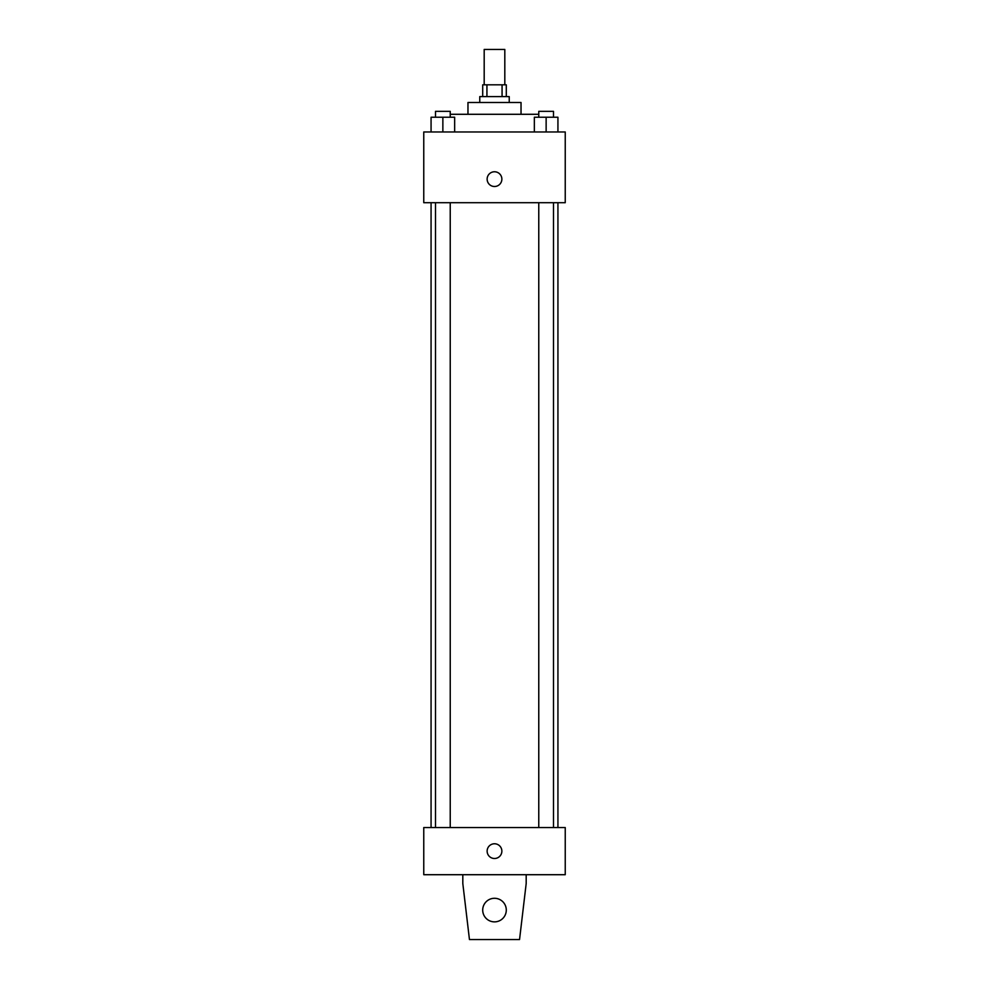 <?xml version="1.0" encoding="UTF-8"?>
<svg xmlns="http://www.w3.org/2000/svg" width="989" height="989" viewBox="0 0 989 989"><rect width="100%" height="100%" fill="white"/><g stroke="black" fill="none" stroke-linecap="round" stroke-linejoin="round"><path stroke-width="1.48" d="M504.81 84.819L504.81 49.45L484.19 49.45L484.19 84.819M486.934 96.613L486.934 84.819L482.706 84.819L482.706 96.613M486.934 84.819L506.294 84.819L506.294 96.613M502.066 96.613L502.066 84.819M479.764 102.497L479.764 96.613L509.236 96.613L509.236 102.497M467.97 114.291L467.97 102.497L521.03 102.497L521.03 114.291M450.23 114.291L538.77 114.291M423.762 131.97L565.238 131.97L565.238 202.708L423.762 202.708L423.762 131.97M494.5 186.501A7.368 7.368 0 0 1 488.121 175.449A7.368 7.368 0 0 1 500.879 175.449A7.368 7.368 0 0 1 494.5 186.501M423.762 827.546L565.238 827.546L565.238 874.709L423.762 874.709L423.762 827.546M487.132 851.133A7.368 7.368 0 0 1 498.184 844.754A7.368 7.368 0 0 1 498.184 857.512A7.368 7.368 0 0 1 487.132 851.133M526.185 874.709L526.185 883.548L519.546 939.55L469.454 939.55L462.815 883.548L462.815 874.709M482.706 910.078A11.794 11.794 0 0 1 500.397 899.866A11.794 11.794 0 0 1 500.397 920.289A11.794 11.794 0 0 1 482.706 910.078M534.344 131.97L534.344 117.234L557.932 117.234L557.932 131.97L557.932 117.234M546.138 131.97L546.138 117.234M553.506 117.234L553.506 111.349L538.77 111.349L538.77 117.234M431.068 131.97L431.068 117.234L454.656 117.234L454.656 131.97L454.656 117.234M442.862 131.97L442.862 117.234M450.23 117.234L450.23 111.349L435.494 111.349L435.494 117.234M557.932 827.546L557.932 202.708M431.068 827.546L431.068 202.708M538.77 202.708L538.77 827.546M553.506 202.708L553.506 827.546M450.23 827.546L450.23 202.708M435.494 827.546L435.494 202.708"/></g></svg>
